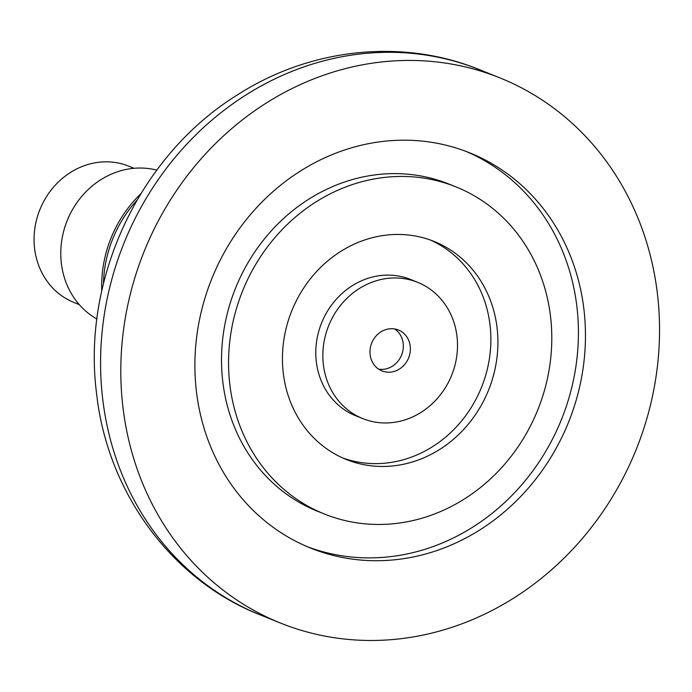 <?xml version="1.0" encoding="UTF-8"?>
<svg xmlns="http://www.w3.org/2000/svg" width="692" height="692" viewBox="0 0 692 692"><rect width="100%" height="100%" fill="white"/><g stroke="black" fill="none" stroke-linecap="round" stroke-linejoin="round"><path stroke-width="1.04" d="M370.133 354.719A22.04 19.886 111.9 0 0 381.949 370.903A22.04 19.886 111.9 0 0 402.225 366.95A22.04 19.886 111.9 0 0 410.218 346.19A22.04 19.886 111.9 0 0 398.393 330.006A22.04 19.886 111.9 0 0 378.126 333.959A22.04 19.886 111.9 0 0 370.133 354.719M378.585 369.113A22.04 19.886 111.9 0 0 403.177 343.362A22.04 19.886 111.9 0 0 394.725 328.968M417.579 282.301L410.538 279.464A73.456 66.302 111.9 0 0 342.972 292.638A73.456 66.302 111.9 0 0 316.322 361.829A73.456 66.302 111.9 0 0 355.723 415.78L362.772 418.608A73.456 66.302 111.9 0 0 430.337 405.443A73.456 66.302 111.9 0 0 456.979 336.251A73.456 66.302 111.9 0 0 417.579 282.301A73.456 66.302 111.9 0 0 350.014 295.467A73.456 66.302 111.9 0 0 323.372 364.658A73.456 66.302 111.9 0 0 362.772 418.608M283.288 373.187A117.536 106.084 111.9 0 0 346.329 459.505A117.536 106.084 111.9 0 0 454.428 438.434A117.536 106.084 111.9 0 0 497.064 327.723A117.536 106.084 111.9 0 0 434.022 241.404A117.536 106.084 111.9 0 0 325.923 262.476A117.536 106.084 111.9 0 0 283.288 373.187M342.834 458.017A117.536 106.084 111.9 0 0 490.022 324.894A117.536 106.084 111.9 0 0 430.476 240.063M455.95 186.883L448.909 184.055A176.304 159.117 111.9 0 0 286.748 215.653A176.304 159.117 111.9 0 0 222.798 381.716A176.304 159.117 111.9 0 0 317.36 511.198L324.401 514.026A176.304 159.117 111.9 0 0 486.554 482.428A176.304 159.117 111.9 0 0 550.512 316.356A176.304 159.117 111.9 0 0 455.95 186.883A176.304 159.117 111.9 0 0 293.789 218.482A176.304 159.117 111.9 0 0 229.839 384.553A176.304 159.117 111.9 0 0 324.401 514.026M196.441 391.655A213.032 192.272 111.9 0 0 310.699 548.107A213.032 192.272 111.9 0 0 506.639 509.918A213.032 192.272 111.9 0 0 583.91 309.255A213.032 192.272 111.9 0 0 469.652 152.802A213.032 192.272 111.9 0 0 273.712 190.992A213.032 192.272 111.9 0 0 196.441 391.655M307.187 546.645A213.032 192.272 111.9 0 0 501.138 505.731A213.032 192.272 111.9 0 0 576.868 306.426A213.032 192.272 111.9 0 0 466.114 151.427M657.4 293.624A293.832 265.2 111.9 0 0 499.797 77.833A293.832 265.2 111.9 0 0 229.536 130.503A293.832 265.2 111.9 0 0 122.951 407.285A293.832 265.2 111.9 0 0 280.554 623.077A293.832 265.2 111.9 0 0 550.815 570.407A293.832 265.2 111.9 0 0 657.4 293.624M134.075 168.294L128.816 166.184A73.456 66.302 111.9 0 0 61.251 179.349A73.456 66.302 111.9 0 0 34.6 248.54A73.456 66.302 111.9 0 0 74.001 302.49L79.269 304.61M156.85 170.016L152.932 169.255A80.808 72.928 111.9 0 0 61.372 263.418A80.808 72.928 111.9 0 0 93.541 316.971L96.889 319.133M136.981 200.213A117.536 106.084 111.9 0 0 103.454 283.582M140.822 193.751A117.536 106.084 111.9 0 0 101.75 290.908M260.322 614.937C171.408 580.156 107.346 492.038 96.586 393.636C81.639 278.876 139.741 155.319 237.538 94.813C309.999 48.181 402.26 37.999 479.565 69.702A293.832 265.2 111.9 0 0 209.304 122.372A293.832 265.2 111.9 0 0 102.719 399.146A293.832 265.2 111.9 0 0 260.322 614.937L280.554 623.077M479.565 69.702L499.797 77.833"/></g></svg>
